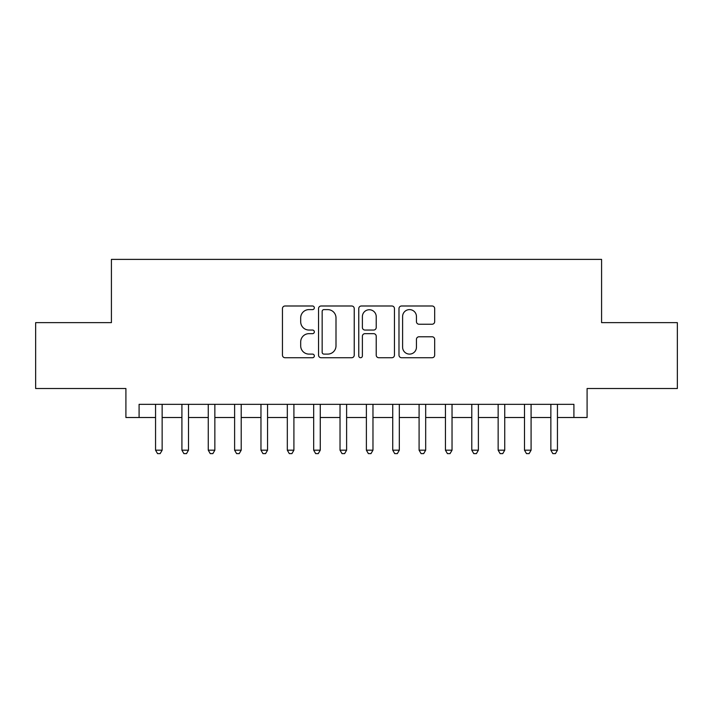 <?xml version="1.0" encoding="UTF-8"?>
<svg xmlns="http://www.w3.org/2000/svg" width="713" height="713" viewBox="0 0 713 713"><rect width="100%" height="100%" fill="white"/><g stroke="black" fill="none" stroke-linecap="round" stroke-linejoin="round"><path stroke-width="1.07" d="M314.335 307.802A1.809 1.809 0 0 0 312.526 305.993L285.04 305.993A2.585 2.585 0 0 0 282.455 308.577L282.455 355.136A2.585 2.585 0 0 0 285.04 357.73L312.526 357.73A1.809 1.809 0 0 0 314.335 355.921A1.809 1.809 0 0 0 312.526 354.103L308.97 354.103A8.28 8.28 0 0 1 300.69 345.832L300.69 341.946A8.28 8.28 0 0 1 308.97 333.666L312.526 333.666A1.809 1.809 0 0 0 314.335 331.857A1.809 1.809 0 0 0 312.526 330.048L308.97 330.048A8.28 8.28 0 0 1 300.69 321.768L300.69 317.891A8.28 8.28 0 0 1 308.97 309.611L312.526 309.611A1.809 1.809 0 0 0 314.335 307.802M432.096 324.228A2.585 2.585 0 0 0 434.68 321.643L434.68 308.577A2.585 2.585 0 0 0 432.096 305.993L401.571 305.993A2.585 2.585 0 0 0 398.986 308.577L398.986 355.136A2.585 2.585 0 0 0 401.571 357.73L432.096 357.73A2.585 2.585 0 0 0 434.68 355.136L434.68 339.361A2.585 2.585 0 0 0 432.096 336.777L419.03 336.777A2.585 2.585 0 0 0 416.445 339.361L416.445 347.186A6.916 6.916 0 0 1 409.529 354.103A6.916 6.916 0 0 1 402.604 347.186L402.604 316.536A6.916 6.916 0 0 1 409.529 309.611A6.916 6.916 0 0 1 416.445 316.536L416.445 321.643A2.585 2.585 0 0 0 419.03 324.228L432.096 324.228M139.088 417.506L139.088 404.333L573.912 404.333L573.912 417.506L587.093 417.506L587.093 388.523L677.35 388.523L677.35 322.632L601.585 322.632L601.585 259.389L111.415 259.389L111.415 322.632L35.65 322.632L35.65 388.523L125.907 388.523L125.907 417.506L155.559 417.506M354.236 308.577A2.585 2.585 0 0 0 351.652 305.993L321.126 305.993A2.585 2.585 0 0 0 318.542 308.577L318.542 355.136A2.585 2.585 0 0 0 321.126 357.73L351.652 357.73A2.585 2.585 0 0 0 354.236 355.136L354.236 308.577M361.348 305.993L391.874 305.993A2.585 2.585 0 0 1 394.458 308.577L394.458 355.136A2.585 2.585 0 0 1 391.874 357.73L378.808 357.73A2.585 2.585 0 0 1 376.223 355.136L376.223 336.26A2.585 2.585 0 0 0 373.639 333.666L364.976 333.666A2.585 2.585 0 0 0 362.382 336.26L362.382 355.921A1.809 1.809 0 0 1 360.573 357.73A1.809 1.809 0 0 1 358.764 355.921L358.764 308.577A2.585 2.585 0 0 1 361.348 305.993M162.145 417.506L181.913 417.506M188.499 417.506L208.267 417.506M214.854 417.506L234.613 417.506M241.208 417.506L260.967 417.506M267.562 417.506L287.321 417.506M293.908 417.506L313.675 417.506M320.262 417.506L340.03 417.506M346.616 417.506L366.384 417.506M372.97 417.506L392.738 417.506M399.325 417.506L419.092 417.506M425.679 417.506L445.438 417.506M452.033 417.506L471.792 417.506M478.387 417.506L498.146 417.506M504.733 417.506L524.501 417.506M531.087 417.506L550.855 417.506M557.441 417.506L573.912 417.506M323.969 309.611A1.809 1.809 0 0 0 322.16 311.421L322.16 352.293A1.809 1.809 0 0 0 323.969 354.103L327.722 354.103A8.28 8.28 0 0 0 336.001 345.832L336.001 317.891A8.28 8.28 0 0 0 327.722 309.611L323.969 309.611M376.223 316.661A6.916 6.916 0 0 0 369.307 309.745A6.916 6.916 0 0 0 362.382 316.661L362.382 327.463A2.585 2.585 0 0 0 364.976 330.048L373.639 330.048A2.585 2.585 0 0 0 376.223 327.463L376.223 316.661M162.145 404.333L162.145 450.188L155.559 450.188L155.559 404.333M162.145 450.188L160.167 453.611L157.537 453.611L155.559 450.188M188.499 404.333L188.499 450.188L181.913 450.188L181.913 404.333M188.499 450.188L186.521 453.611L183.883 453.611L181.913 450.188M214.854 404.333L214.854 450.188L208.267 450.188L208.267 404.333M214.854 450.188L212.875 453.611L210.237 453.611L208.267 450.188M241.208 404.333L241.208 450.188L234.613 450.188L234.613 404.333M241.208 450.188L239.229 453.611L236.591 453.611L234.613 450.188M267.562 404.333L267.562 450.188L260.967 450.188L260.967 404.333M267.562 450.188L265.584 453.611L262.945 453.611L260.967 450.188M293.908 404.333L293.908 450.188L287.321 450.188L287.321 404.333M293.908 450.188L291.938 453.611L289.3 453.611L287.321 450.188M320.262 404.333L320.262 450.188L313.675 450.188L313.675 404.333M320.262 450.188L318.292 453.611L315.654 453.611L313.675 450.188M346.616 404.333L346.616 450.188L340.03 450.188L340.03 404.333M346.616 450.188L344.637 453.611L342.008 453.611L340.03 450.188M372.97 404.333L372.97 450.188L366.384 450.188L366.384 404.333M372.97 450.188L370.992 453.611L368.363 453.611L366.384 450.188M399.325 404.333L399.325 450.188L392.738 450.188L392.738 404.333M399.325 450.188L397.346 453.611L394.708 453.611L392.738 450.188M425.679 404.333L425.679 450.188L419.092 450.188L419.092 404.333M425.679 450.188L423.7 453.611L421.062 453.611L419.092 450.188M452.033 404.333L452.033 450.188L445.438 450.188L445.438 404.333M452.033 450.188L450.055 453.611L447.416 453.611L445.438 450.188M478.387 404.333L478.387 450.188L471.792 450.188L471.792 404.333M478.387 450.188L476.409 453.611L473.771 453.611L471.792 450.188M504.733 404.333L504.733 450.188L498.146 450.188L498.146 404.333M504.733 450.188L502.763 453.611L500.125 453.611L498.146 450.188M531.087 404.333L531.087 450.188L524.501 450.188L524.501 404.333M531.087 450.188L529.117 453.611L526.479 453.611L524.501 450.188M557.441 404.333L557.441 450.188L550.855 450.188L550.855 404.333M557.441 450.188L555.463 453.611L552.833 453.611L550.855 450.188"/></g></svg>
